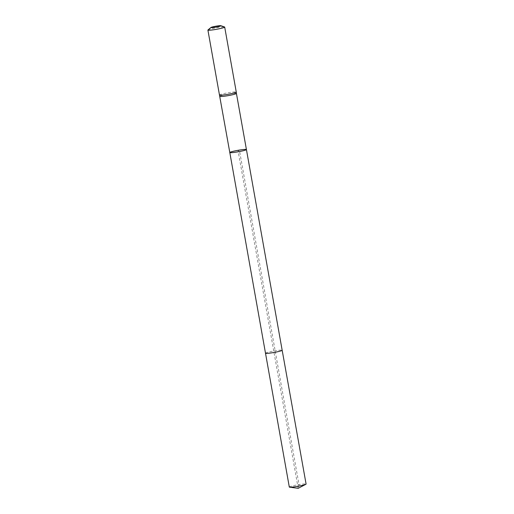 <?xml version="1.0" encoding="UTF-8"?>
<svg xmlns="http://www.w3.org/2000/svg" width="514" height="514" viewBox="0 0 514 514"><rect width="100%" height="100%" fill="white"/><g stroke="black" fill="none" stroke-linecap="round" stroke-linejoin="round"><path stroke-width="0.39" stroke-dasharray="2.57 1.93" d="M236.421 93.419L236.421 93.419A8.442 0.739 -10.1 0 0 229.398 93.933A8.442 0.739 -10.1 0 0 219.799 96.375L219.799 96.375M229.803 152.529A8.442 0.739 169.9 0 1 239.402 150.082A8.442 0.739 169.9 0 1 246.424 149.568M219.478 95.051A8.526 0.745 169.9 0 1 229.173 92.584A8.526 0.745 169.9 0 1 236.267 92.064M207.984 29.953A8.526 0.745 169.9 0 1 217.602 27.608A8.526 0.745 169.9 0 1 224.579 26.998M289.305 487.054A8.526 0.745 169.9 0 1 297.567 484.83A8.526 0.745 169.9 0 1 306.093 484.066M298.191 488.3L238.117 151.045L239.402 150.082L299 484.586L298.191 488.3M265.552 353.227A8.442 0.739 169.9 0 1 273.737 351.023A8.442 0.739 169.9 0 1 282.173 350.272"/><path stroke-width="0.77" d="M219.799 96.375A8.442 0.739 -10.1 0 0 219.799 96.381A8.442 0.739 -10.1 0 0 228.242 95.623A8.442 0.739 -10.1 0 0 236.421 93.419L236.267 92.07A8.526 0.745 169.9 0 1 236.267 92.07A8.526 0.745 169.9 0 1 228.004 94.293A8.526 0.745 169.9 0 1 219.478 95.058A8.526 0.745 169.9 0 1 219.478 95.051L229.803 152.529A8.442 0.739 169.9 0 1 239.402 150.082A8.442 0.739 169.9 0 1 246.424 149.568A8.442 0.739 169.9 0 1 238.245 151.771A8.442 0.739 169.9 0 1 229.803 152.529A8.442 0.739 169.9 0 0 236.826 152.015A8.442 0.739 169.9 0 0 246.424 149.568L236.421 93.419M216.735 26.066A5.114 0.443 169.9 0 1 220.924 25.7A5.114 0.443 169.9 0 1 216.034 27.094A5.114 0.443 169.9 0 1 210.965 27.473A5.114 0.443 169.9 0 1 216.735 26.066M220.924 25.7L224.579 26.998A8.526 0.745 169.9 0 1 224.695 27.088A8.526 0.745 169.9 0 1 216.433 29.317A8.526 0.745 169.9 0 1 207.907 30.082A8.526 0.745 169.9 0 1 207.984 29.953L210.965 27.473M265.552 353.227A8.442 0.739 169.9 0 0 272.574 352.713A8.442 0.739 169.9 0 0 282.173 350.272L306.093 484.066A8.526 0.745 169.9 0 1 305.824 484.316A8.526 0.745 169.9 0 1 296.398 486.533A8.526 0.745 169.9 0 1 289.645 487.195A8.526 0.745 169.9 0 1 289.305 487.054L229.803 152.529M207.907 30.082L219.478 95.051M224.695 27.088L236.267 92.064M282.173 350.272L246.424 149.568M289.645 487.195L298.191 488.3L305.824 484.316"/></g></svg>
